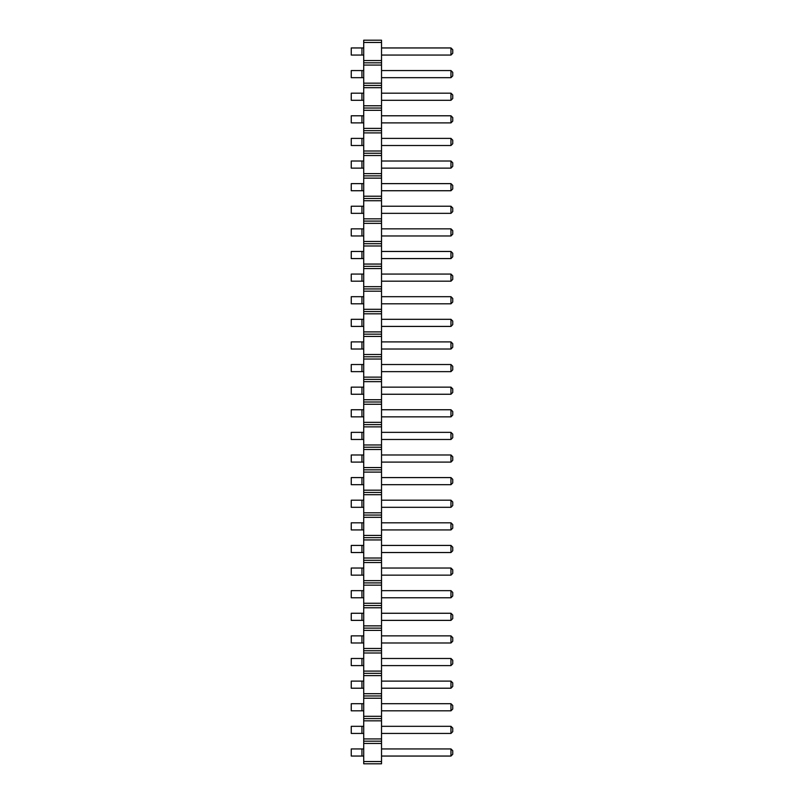 <?xml version="1.0" encoding="UTF-8"?>
<svg xmlns="http://www.w3.org/2000/svg" width="804" height="804" viewBox="0 0 804 804"><rect width="100%" height="100%" fill="white"/><g stroke="black" fill="none" stroke-linecap="round" stroke-linejoin="round"><path stroke-width="1.21" d="M381.528 761.539L363.72 761.539L363.72 763.8L381.528 763.8L381.528 738.926L363.72 738.926L363.72 40.2L381.528 40.2L381.528 42.461L363.72 42.461M381.528 741.187L363.72 741.187L363.72 738.926M381.528 738.926L381.528 42.461M381.528 743.449L363.72 743.449L363.72 741.187M381.528 720.836L363.72 720.836M363.72 761.539L363.72 743.449M381.528 60.551L363.72 60.551M381.528 62.812L363.72 62.812M381.528 65.074L363.72 65.074M381.528 83.164L363.72 83.164M381.528 85.425L363.72 85.425M381.528 87.686L363.72 87.686M381.528 105.776L363.72 105.776M381.528 108.037L363.72 108.037M381.528 110.299L363.72 110.299M381.528 128.389L363.72 128.389M381.528 130.65L363.72 130.65M381.528 132.911L363.72 132.911M381.528 151.001L363.72 151.001M381.528 153.262L363.72 153.262M381.528 155.524L363.72 155.524M381.528 173.614L363.72 173.614M381.528 175.875L363.72 175.875M381.528 178.136L363.72 178.136M381.528 196.226L363.72 196.226M381.528 198.487L363.72 198.487M381.528 200.749L363.72 200.749M381.528 218.839L363.72 218.839M381.528 221.1L363.72 221.1M381.528 223.361L363.72 223.361M381.528 241.451L363.72 241.451M381.528 243.712L363.72 243.712M381.528 245.974L363.72 245.974M381.528 264.064L363.72 264.064M381.528 266.325L363.72 266.325M381.528 268.586L363.72 268.586M381.528 286.676L363.72 286.676M381.528 288.937L363.72 288.937M381.528 291.199L363.72 291.199M381.528 309.289L363.72 309.289M381.528 311.55L363.72 311.55M381.528 313.811L363.72 313.811M381.528 331.901L363.72 331.901M381.528 334.162L363.72 334.162M381.528 336.424L363.72 336.424M381.528 354.514L363.72 354.514M381.528 356.775L363.72 356.775M381.528 359.036L363.72 359.036M381.528 377.126L363.72 377.126M381.528 379.387L363.72 379.387M381.528 381.649L363.72 381.649M381.528 399.739L363.72 399.739M381.528 402L363.72 402M381.528 404.261L363.72 404.261M381.528 422.351L363.72 422.351M381.528 424.612L363.72 424.612M381.528 426.874L363.72 426.874M381.528 444.964L363.72 444.964M381.528 447.225L363.72 447.225M381.528 449.486L363.72 449.486M381.528 467.576L363.72 467.576M381.528 469.837L363.72 469.837M381.528 472.099L363.72 472.099M381.528 490.189L363.72 490.189M381.528 492.45L363.72 492.45M381.528 494.711L363.72 494.711M381.528 512.801L363.72 512.801M381.528 515.062L363.72 515.062M381.528 517.324L363.72 517.324M381.528 535.414L363.72 535.414M381.528 537.675L363.72 537.675M381.528 539.936L363.72 539.936M381.528 558.026L363.72 558.026M381.528 560.287L363.72 560.287M381.528 562.549L363.72 562.549M381.528 580.639L363.72 580.639M381.528 582.9L363.72 582.9M381.528 585.161L363.72 585.161M381.528 603.251L363.72 603.251M381.528 605.512L363.72 605.512M381.528 607.774L363.72 607.774M381.528 625.864L363.72 625.864M381.528 628.125L363.72 628.125M381.528 630.386L363.72 630.386M381.528 648.476L363.72 648.476M381.528 650.737L363.72 650.737M381.528 652.999L363.72 652.999M381.528 671.089L363.72 671.089M381.528 673.35L363.72 673.35M381.528 675.611L363.72 675.611M381.528 693.701L363.72 693.701M381.528 695.962L363.72 695.962M381.528 698.224L363.72 698.224M381.528 716.314L363.72 716.314M381.528 718.575L363.72 718.575M381.528 70.561L450.964 70.561L450.964 77.676L381.528 77.676M381.528 93.174L450.964 93.174L450.964 100.289L381.528 100.289M381.528 138.399L450.964 138.399L450.964 145.514L381.528 145.514M381.528 115.786L450.964 115.786L450.964 122.901L381.528 122.901M381.528 183.624L450.964 183.624L450.964 190.739L381.528 190.739M381.528 161.011L450.964 161.011L450.964 168.126L381.528 168.126M381.528 206.236L450.964 206.236L450.964 213.351L381.528 213.351M381.528 364.524L450.964 364.524L450.964 371.639L381.528 371.639M381.528 341.911L450.964 341.911L450.964 349.026L381.528 349.026M381.528 319.299L450.964 319.299L450.964 326.414L381.528 326.414M381.528 296.686L450.964 296.686L450.964 303.801L381.528 303.801M381.528 228.849L450.964 228.849L450.964 235.964L381.528 235.964M381.528 251.461L450.964 251.461L450.964 258.576L381.528 258.576M381.528 274.074L450.964 274.074L450.964 281.189L381.528 281.189M381.528 387.136L450.964 387.136L450.964 394.251L381.528 394.251M381.528 409.749L450.964 409.749L450.964 416.864L381.528 416.864M381.528 658.486L450.964 658.486L450.964 665.601L381.528 665.601M381.528 635.874L450.964 635.874L450.964 642.989L381.528 642.989M381.528 613.261L450.964 613.261L450.964 620.376L381.528 620.376M381.528 568.036L450.964 568.036L450.964 575.151L381.528 575.151M381.528 590.649L450.964 590.649L450.964 597.764L381.528 597.764M381.528 454.974L450.964 454.974L450.964 462.089L381.528 462.089M381.528 477.586L450.964 477.586L450.964 484.701L381.528 484.701M381.528 522.811L450.964 522.811L450.964 529.926L381.528 529.926M381.528 500.199L450.964 500.199L450.964 507.314L381.528 507.314M381.528 545.424L450.964 545.424L450.964 552.539L381.528 552.539M381.528 432.361L450.964 432.361L450.964 439.476L381.528 439.476M381.528 748.936L450.964 748.936L450.964 756.051L381.528 756.051M381.528 726.324L450.964 726.324L450.964 733.439L381.528 733.439M381.528 681.099L450.964 681.099L450.964 688.214L381.528 688.214M381.528 703.711L450.964 703.711L450.964 710.826L381.528 710.826M381.528 47.949L450.964 47.949L450.964 55.064L381.528 55.064M361.941 70.561L361.941 77.676L351.258 77.676L351.258 70.561L363.72 70.561M361.941 77.676L363.72 77.676M361.941 93.174L361.941 100.289L351.258 100.289L351.258 93.174L363.72 93.174M361.941 100.289L363.72 100.289M361.941 138.399L361.941 145.514L351.258 145.514L351.258 138.399L363.72 138.399M361.941 145.514L363.72 145.514M361.941 115.786L361.941 122.901L351.258 122.901L351.258 115.786L363.72 115.786M361.941 122.901L363.72 122.901M361.941 183.624L361.941 190.739L351.258 190.739L351.258 183.624L363.72 183.624M361.941 190.739L363.72 190.739M361.941 161.011L361.941 168.126L351.258 168.126L351.258 161.011L363.72 161.011M361.941 168.126L363.72 168.126M361.941 206.236L361.941 213.351L351.258 213.351L351.258 206.236L363.72 206.236M361.941 213.351L363.72 213.351M361.941 364.524L361.941 371.639L351.258 371.639L351.258 364.524L363.72 364.524M361.941 371.639L363.72 371.639M361.941 341.911L361.941 349.026L351.258 349.026L351.258 341.911L363.72 341.911M361.941 349.026L363.72 349.026M361.941 319.299L361.941 326.414L351.258 326.414L351.258 319.299L363.72 319.299M361.941 326.414L363.72 326.414M361.941 296.686L361.941 303.801L351.258 303.801L351.258 296.686L363.72 296.686M361.941 303.801L363.72 303.801M361.941 228.849L361.941 235.964L351.258 235.964L351.258 228.849L363.72 228.849M361.941 235.964L363.72 235.964M361.941 251.461L361.941 258.576L351.258 258.576L351.258 251.461L363.72 251.461M361.941 258.576L363.72 258.576M363.72 274.074L351.258 274.074L351.258 281.189L363.72 281.189M361.941 274.074L361.941 281.189M361.941 387.136L361.941 394.251L351.258 394.251L351.258 387.136L363.72 387.136M361.941 394.251L363.72 394.251M361.941 409.749L361.941 416.864L351.258 416.864L351.258 409.749L363.72 409.749M361.941 416.864L363.72 416.864M361.941 658.486L361.941 665.601L351.258 665.601L351.258 658.486L363.72 658.486M361.941 665.601L363.72 665.601M361.941 635.874L361.941 642.989L351.258 642.989L351.258 635.874L363.72 635.874M361.941 642.989L363.72 642.989M361.941 613.261L361.941 620.376L351.258 620.376L351.258 613.261L363.72 613.261M361.941 620.376L363.72 620.376M361.941 568.036L361.941 575.151L351.258 575.151L351.258 568.036L363.72 568.036M361.941 575.151L363.72 575.151M361.941 590.649L361.941 597.764L351.258 597.764L351.258 590.649L363.72 590.649M361.941 597.764L363.72 597.764M361.941 454.974L361.941 462.089L351.258 462.089L351.258 454.974L363.72 454.974M361.941 462.089L363.72 462.089M361.941 477.586L361.941 484.701L351.258 484.701L351.258 477.586L363.72 477.586M361.941 484.701L363.72 484.701M361.941 522.811L361.941 529.926L351.258 529.926L351.258 522.811L363.72 522.811M361.941 529.926L363.72 529.926M361.941 500.199L361.941 507.314L351.258 507.314L351.258 500.199L363.72 500.199M361.941 507.314L363.72 507.314M361.941 545.424L361.941 552.539L351.258 552.539L351.258 545.424L363.72 545.424M361.941 552.539L363.72 552.539M361.941 432.361L361.941 439.476L351.258 439.476L351.258 432.361L363.72 432.361M361.941 439.476L363.72 439.476M363.72 748.936L351.258 748.936L351.258 756.051L363.72 756.051M361.941 748.936L361.941 756.051M361.941 726.324L361.941 733.439L351.258 733.439L351.258 726.324L363.72 726.324M361.941 733.439L363.72 733.439M361.941 681.099L361.941 688.214L351.258 688.214L351.258 681.099L363.72 681.099M361.941 688.214L363.72 688.214M361.941 703.711L361.941 710.826L351.258 710.826L351.258 703.711L363.72 703.711M361.941 710.826L363.72 710.826M363.72 47.949L351.258 47.949L351.258 55.064L363.72 55.064M361.941 47.949L361.941 55.064M450.964 70.561L452.742 72.34L452.742 75.898L450.964 77.676M450.964 93.174L452.742 94.952L452.742 98.51L450.964 100.289M450.964 138.399L452.742 140.177L452.742 143.735L450.964 145.514M450.964 115.786L452.742 117.565L452.742 121.123L450.964 122.901M450.964 183.624L452.742 185.402L452.742 188.96L450.964 190.739M450.964 161.011L452.742 162.79L452.742 166.348L450.964 168.126M450.964 206.236L452.742 208.015L452.742 211.573L450.964 213.351M450.964 364.524L452.742 366.302L452.742 369.86L450.964 371.639M450.964 341.911L452.742 343.69L452.742 347.248L450.964 349.026M450.964 319.299L452.742 321.077L452.742 324.635L450.964 326.414M450.964 296.686L452.742 298.465L452.742 302.023L450.964 303.801M450.964 228.849L452.742 230.627L452.742 234.185L450.964 235.964M450.964 251.461L452.742 253.24L452.742 256.798L450.964 258.576M450.964 274.074L452.742 275.852L452.742 279.41L450.964 281.189M450.964 387.136L452.742 388.915L452.742 392.473L450.964 394.251M450.964 409.749L452.742 411.527L452.742 415.085L450.964 416.864M450.964 658.486L452.742 660.265L452.742 663.823L450.964 665.601M450.964 635.874L452.742 637.652L452.742 641.21L450.964 642.989M450.964 613.261L452.742 615.04L452.742 618.598L450.964 620.376M450.964 568.036L452.742 569.815L452.742 573.373L450.964 575.151M450.964 590.649L452.742 592.427L452.742 595.985L450.964 597.764M450.964 454.974L452.742 456.752L452.742 460.31L450.964 462.089M450.964 477.586L452.742 479.365L452.742 482.923L450.964 484.701M450.964 522.811L452.742 524.59L452.742 528.148L450.964 529.926M450.964 500.199L452.742 501.977L452.742 505.535L450.964 507.314M450.964 545.424L452.742 547.202L452.742 550.76L450.964 552.539M450.964 432.361L452.742 434.14L452.742 437.698L450.964 439.476M450.964 748.936L452.742 750.715L452.742 754.273L450.964 756.051M450.964 726.324L452.742 728.102L452.742 731.66L450.964 733.439M450.964 681.099L452.742 682.877L452.742 686.435L450.964 688.214M450.964 703.711L452.742 705.49L452.742 709.048L450.964 710.826M450.964 47.949L452.742 49.727L452.742 53.285L450.964 55.064"/></g></svg>
